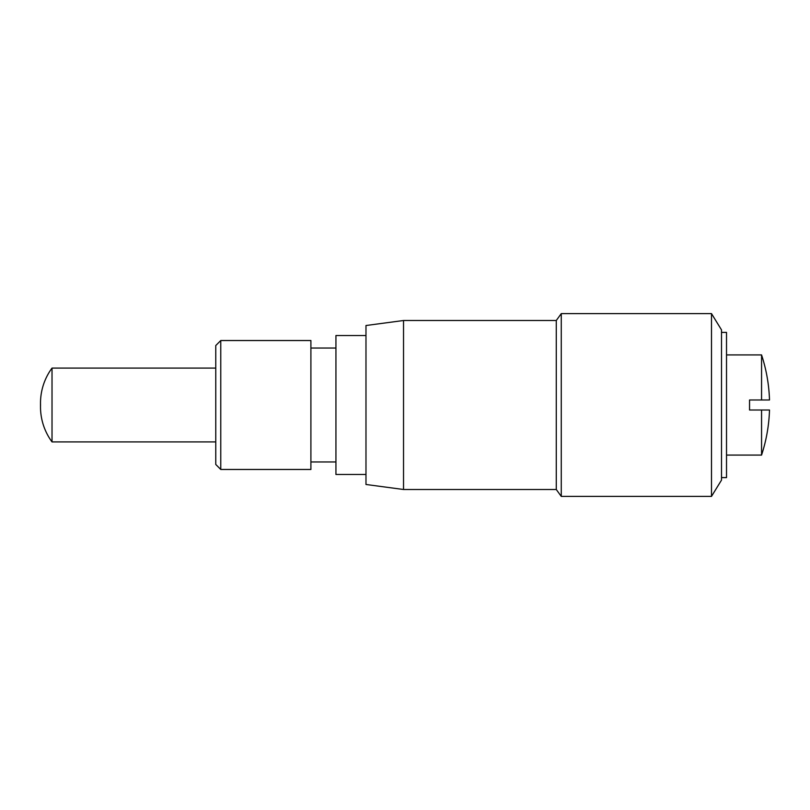 <?xml version="1.0" encoding="UTF-8"?>
<svg xmlns="http://www.w3.org/2000/svg" width="810" height="810" viewBox="0 0 810 810"><rect width="100%" height="100%" fill="white"/><g stroke="black" fill="none" stroke-linecap="round" stroke-linejoin="round"><path stroke-width="1.21" d="M40.5 403.127L40.5 406.873A59.089 59.089 0 0 1 40.53 405A59.089 59.089 0 0 1 52.022 368.084L52.022 441.916L215.764 441.916M40.5 406.873A59.089 59.089 0 0 0 52.022 441.916M52.022 368.084L215.764 368.084M761.562 410.012L761.562 455.078A160.491 160.491 0 0 0 769.5 410.012L749.544 410.012L749.544 399.988L761.562 399.988L761.562 354.922A160.491 160.491 0 0 1 769.5 399.988L761.562 399.988M726.519 455.078L761.562 455.078M726.519 354.922L761.562 354.922M721.507 477.606L726.519 477.606L726.519 332.394L721.507 332.394M721.507 329.893L721.507 480.107L711.494 496.388L711.494 313.612L721.507 329.893M403.532 320.507L403.532 489.493L365.978 484.481L365.978 325.519L403.532 320.507L556.267 320.507L561.269 313.612L561.269 496.388L711.494 496.388M561.269 313.612L711.494 313.612M556.267 320.507L556.267 489.493L561.269 496.388M403.532 489.493L556.267 489.493M365.978 335.532L335.937 335.532L335.937 474.468L365.978 474.468M310.898 461.953L335.937 461.953M310.898 348.047L335.937 348.047M220.765 340.534L220.765 469.466L310.898 469.466L310.898 340.534L220.765 340.534L215.764 345.546L215.764 464.454L220.765 469.466"/></g></svg>
